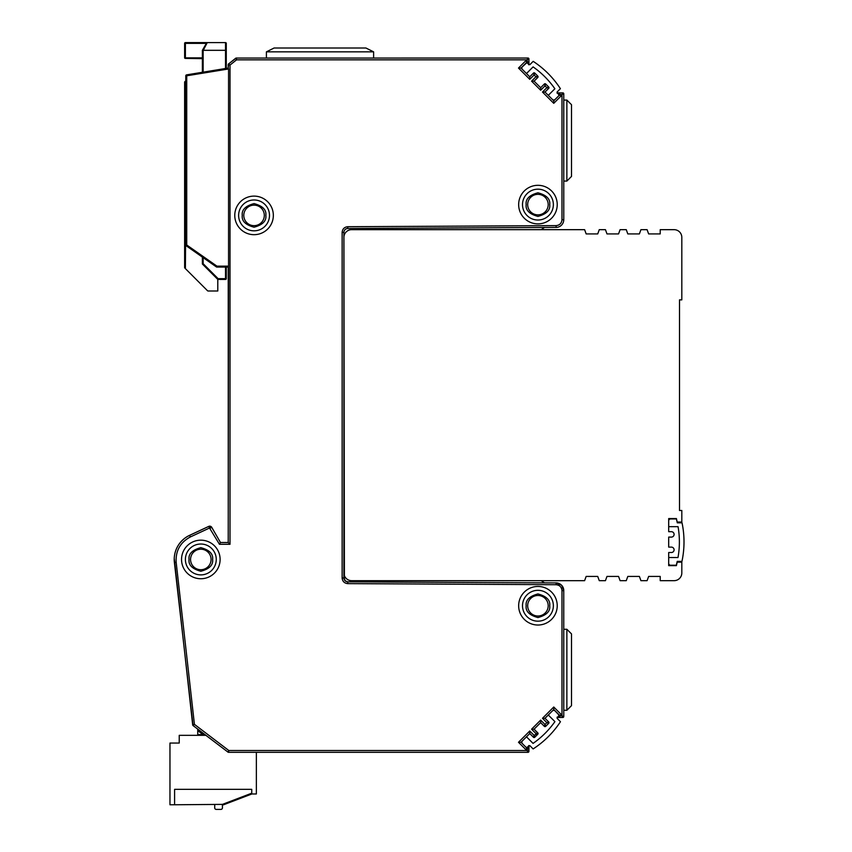 <?xml version="1.0" encoding="UTF-8"?>
<svg xmlns="http://www.w3.org/2000/svg" width="852" height="852" viewBox="0 0 852 852"><rect width="100%" height="100%" fill="white"/><g stroke="black" fill="none" stroke-linecap="round" stroke-linejoin="round"><path stroke-width="1.28" d="M343.952 231.946L343.92 232.372A3.855 3.855 0 0 1 347.765 228.517L556.111 227.399A7.689 7.689 0 0 0 563.758 219.709A7.711 7.711 0 0 1 556.111 227.42L347.765 228.517L347.754 226.717L556.1 225.62C559.658 225.237 561.617 223.267 561.979 219.709L561.979 94.678L562.852 92.9L557.591 92.9M346.349 581.554L347.328 581.799L346.349 581.554M345.497 581.085L343.899 577.976L343.899 232.372A3.887 3.887 0 0 1 347.765 228.485M344.4 579.829L343.92 232.372L342.131 232.372C342.472 228.964 344.346 227.079 347.754 226.717M186.705 245.003L185.779 245.003L186.173 245.759A0.927 0.927 0 0 1 185.779 245.003L186.726 244.993L186.194 245.738L216.408 266.889L216.94 266.144L216.93 267.059L228.24 267.059L228.24 542.511L230.008 544.29L219.454 544.29L209.528 528.016L190.337 536.962L189.581 535.333A26.614 26.614 0 0 0 174.383 562.437L193.042 725.553A0.927 0.927 0 0 1 192.68 724.924L174.245 558.22M343.92 577.976A3.855 3.855 0 0 0 347.765 581.831L345.337 580.947M228.208 68.991L228.208 68.053L186.556 74.88L186.705 75.785L186.556 74.869L186.024 75.2L186.726 75.796L186.726 244.993L216.94 266.144L228.549 266.133L228.549 68.969L228.24 68.075L186.556 74.869L186.737 75.785L185.811 75.785A0.927 0.927 0 0 1 186.226 74.997M557.581 92.879L562.852 92.879L563.779 93.805L563.779 219.709L563.758 93.805L562.852 92.879A0.927 0.927 0 0 1 563.779 93.805L561.095 94.678L557.038 93.124M544.375 83.986L545.685 83.986L548.731 87.042A0.927 0.927 0 0 1 548.731 88.352L546.846 87.692L548.731 87.042L545.663 84.007L545.024 85.871L544.396 84.007L540.658 87.735L544.375 83.986A0.927 0.927 0 0 1 545.685 83.986L544.375 83.986M528.932 58.958L528.006 58.032A0.927 0.927 0 0 1 528.932 58.958L527.132 59.832L528.006 58.053L236.249 58.053L228.56 63.921L228.24 68.075L228.208 64.645A0.927 0.927 0 0 1 228.56 63.921L230.008 65.061L228.24 64.645L228.57 63.943L235.685 58.255A0.927 0.927 0 0 1 236.249 58.032L236.558 59.832L235.685 58.255L236.249 58.053L528.006 58.032L528.911 58.958L528.932 64.134L528.911 58.958M544.492 227.484L541.244 229.667M561.543 585.196L556.111 582.917A7.711 7.711 0 0 1 563.779 590.638L561.713 585.367M210.188 528.229L211.722 527.345L208.761 526.387A2.311 2.311 0 0 1 211.743 527.335L220.476 542.511L211.722 527.345A2.29 2.29 0 0 0 208.772 526.419L189.591 535.365A26.582 26.582 0 0 0 174.404 562.437L176.162 562.235L194.426 724.349L193.053 725.531L227.974 752.103L228.815 750.516L228.528 752.284L528.006 752.284L527.132 750.516L528.911 751.389L528.932 746.107M541.244 580.67L544.492 582.864M528.911 746.128L528.911 751.389L528.006 752.316L528.932 751.389A0.927 0.927 0 0 1 528.006 752.316L228.528 752.316A0.927 0.927 0 0 1 227.963 752.124L228.528 752.316M216.898 266.197L216.397 266.921L186.173 245.759L186.716 244.971M518.655 605.74A19.287 19.287 0 0 1 537.942 586.453A19.287 19.287 0 0 1 557.229 605.74A19.287 19.287 0 0 1 537.942 625.027A19.287 19.287 0 0 1 518.655 605.74M518.655 204.597A19.287 19.287 0 0 1 537.942 185.31A19.287 19.287 0 0 1 557.229 204.597A19.287 19.287 0 0 1 537.942 223.884A19.287 19.287 0 0 1 518.655 204.597M234.769 215.396A19.287 19.287 0 0 1 254.056 196.109A19.287 19.287 0 0 1 273.343 215.396A19.287 19.287 0 0 1 254.056 234.683A19.287 19.287 0 0 1 234.769 215.396M181.54 559.455A19.287 19.287 0 0 1 200.827 540.168A19.287 19.287 0 0 1 220.114 559.455A19.287 19.287 0 0 1 200.827 578.742A19.287 19.287 0 0 1 181.54 559.455M557.123 92.9L561.756 95.328L553.757 103.326L542.479 92.059L546.846 87.692L545.024 85.871L540.658 90.237L531.573 81.153L534.076 81.153L537.804 77.425L537.804 76.147A0.927 0.927 0 0 1 537.825 77.436L535.94 76.786L537.825 76.126L534.747 73.091L534.119 74.965L533.48 73.091L529.752 76.818L533.458 73.08A0.927 0.927 0 0 1 534.768 73.08L537.825 76.126M542.479 92.059L544.992 92.059L548.72 88.331L548.72 87.064M526.877 747.342L526.483 747.736L521.03 742.284L529.752 733.561L533.458 737.268A0.927 0.927 0 0 0 534.768 737.268L537.825 734.211L535.94 733.561L531.573 729.195L534.076 729.195L540.658 722.645L544.375 726.362A0.927 0.927 0 0 0 545.685 726.362L548.731 723.305L548.72 722.017A0.927 0.927 0 0 1 548.731 723.305L546.846 722.645L548.72 722.017L545.024 718.289L553.757 709.556L559.061 715.158M534.119 729.195L537.825 732.901A0.927 0.927 0 0 1 538.102 733.561L534.076 729.195L540.658 722.613L544.396 726.341L545.024 724.466L545.663 726.341L548.731 723.305M190.337 536.962C180.251 542.383 175.533 550.807 176.162 562.235M557.687 717.437L562.852 717.437L561.979 715.669L561.979 590.638C561.617 587.071 559.658 585.1 556.1 584.717L347.754 583.631C344.346 583.258 342.472 581.373 342.131 577.976L342.131 232.372M220.498 542.49L228.208 542.49L228.549 266.133M528.687 64.773L527.132 60.716L528.911 64.688M531.573 81.153L535.94 76.786L534.119 74.965L529.752 79.332L518.485 68.053L526.483 60.055L526.483 62.601L521.03 68.053L529.752 76.786M518.485 68.053L521.03 68.053M529.752 79.332L529.752 76.818L520.987 68.053L526.717 62.803M540.658 90.237L540.658 87.735L534.076 81.153L540.658 87.692M553.757 103.326L553.757 100.781L559.21 95.328L558.816 94.934M561.756 95.328L559.242 95.328L553.757 100.824L544.992 92.059L553.757 100.781M557.038 717.224L561.095 715.669L563.758 716.543A0.927 0.927 0 0 1 562.852 717.469L557.123 717.469M531.573 729.195L540.658 720.1L545.024 724.466L546.846 722.645L542.479 718.289L553.757 707.011L561.756 715.009L557.123 717.437M561.756 715.009L559.008 715.254M553.757 707.011L553.757 709.514L559.242 715.009M542.479 718.289L544.992 718.289L553.757 709.556M540.658 720.1L540.658 722.645M528.911 745.66L526.483 750.282L518.485 742.284L529.752 731.016L529.752 733.519L533.48 737.246L534.119 735.372L537.825 732.901M529.752 731.016L534.119 735.372L534.747 737.246L538.07 733.561A0.927 0.927 0 0 1 537.825 734.211L537.825 734.211M518.485 742.284L520.987 742.284L529.752 733.561M526.483 750.282L526.483 747.779L521.03 742.284M227.974 752.103L193.042 725.553A0.895 0.895 60.4 0 1 192.712 724.914L194.426 724.349L228.815 750.516L527.132 750.516L528.687 745.564M219.454 544.29L220.476 542.511L228.24 542.511M228.549 68.969L186.737 75.785M534.768 73.08L533.458 73.08M537.825 77.436L534.119 81.153M548.731 88.352L545.024 92.059M347.754 583.631L347.765 581.831L556.111 582.917L347.765 581.852A3.887 3.887 0 0 1 343.899 577.976L342.131 577.976M561.979 590.638L563.758 590.638L563.779 716.543L563.758 590.638A7.689 7.689 0 0 0 556.111 582.949L556.1 584.717M562.852 717.469L563.758 716.543M544.375 726.362L545.685 726.362M533.48 737.246L534.768 737.268M189.581 535.333L208.761 526.387L209.528 528.016M216.653 267.038L228.208 267.081M185.779 245.003L185.779 75.785L185.811 244.982M186.013 75.189L185.811 75.785M216.93 267.081A0.927 0.927 0 0 1 216.397 266.921M528.528 63.879A88.714 88.714 0 0 1 529.837 64.699L533.182 61.355A93.347 93.347 0 0 1 560.403 88.683L557.048 92.037A88.714 88.714 0 0 1 557.794 93.23M528.325 63.762A88.714 88.714 0 0 0 526.44 62.643L522.393 66.69A1.928 1.928 0 0 0 522.393 69.417L526.483 73.517L533.096 66.893A88.714 88.714 0 0 1 554.876 88.757L548.294 95.328L552.394 99.418A1.928 1.928 0 0 0 555.121 99.418L559.104 95.435A88.714 88.714 0 0 0 557.922 93.432M558.049 716.851A88.714 88.714 0 0 0 559.168 714.977L555.121 710.919A1.928 1.928 0 0 0 552.394 710.919L548.294 715.009L554.918 721.633A88.714 88.714 0 0 1 533.054 743.402L526.483 736.831L522.393 740.921A1.928 1.928 0 0 0 522.393 743.647L526.376 747.63A88.714 88.714 0 0 0 528.378 746.458M554.918 721.633A88.714 88.714 0 0 1 533.054 743.402A88.714 88.714 0 0 0 554.918 721.633M557.932 717.054A88.714 88.714 0 0 1 557.112 718.364L560.456 721.719A93.347 93.347 0 0 1 533.128 748.929L529.774 745.585A88.714 88.714 0 0 1 528.581 746.331M197.739 734.573L197.739 730.718L203.138 734.573L197.739 734.573M197.739 729.131L197.739 730.718M203.138 734.573L204.895 734.573M527.676 204.597A10.256 10.256 0 0 1 537.942 194.341A10.256 10.256 0 0 1 548.198 204.597A10.256 10.256 0 0 1 537.942 214.864A10.256 10.256 0 0 1 527.676 204.597M553.363 204.597A15.432 15.432 0 0 1 537.942 220.029A15.432 15.432 0 0 1 522.51 204.597A15.432 15.432 0 0 1 537.942 189.176A15.432 15.432 0 0 1 553.363 204.597M527.676 605.74A10.256 10.256 0 0 1 537.942 595.484A10.256 10.256 0 0 1 548.198 605.74A10.256 10.256 0 0 1 537.942 616.007A10.256 10.256 0 0 1 527.676 605.74M553.363 605.74A15.432 15.432 0 0 1 537.942 621.172A15.432 15.432 0 0 1 522.51 605.74A15.432 15.432 0 0 1 537.942 590.319A15.432 15.432 0 0 1 553.363 605.74M190.56 559.455A10.256 10.256 0 0 1 200.827 549.199A10.256 10.256 0 0 1 211.083 559.455A10.256 10.256 0 0 1 200.827 569.722A10.256 10.256 0 0 1 190.56 559.455M216.259 559.455A15.432 15.432 0 0 1 200.827 574.887A15.432 15.432 0 0 1 185.395 559.455A15.432 15.432 0 0 1 200.827 544.023A15.432 15.432 0 0 1 216.259 559.455M243.789 215.396A10.256 10.256 0 0 1 254.056 205.14A10.256 10.256 0 0 1 264.312 215.396A10.256 10.256 0 0 1 254.056 225.663A10.256 10.256 0 0 1 243.789 215.396M269.488 215.396A15.432 15.432 0 0 1 254.056 230.828A15.432 15.432 0 0 1 238.624 215.396A15.432 15.432 0 0 1 254.056 199.975A15.432 15.432 0 0 1 269.488 215.396M225.514 68.501L225.514 42.6L207.27 42.6L203.255 50.311L226.281 50.311L226.281 43.367A0.767 0.767 0 0 0 225.514 42.6A0.767 0.767 0 0 1 226.281 43.367L226.281 68.373M185.779 240.818L184.628 241.521L184.628 267.539L184.628 241.521L184.628 267.539L184.628 241.521L185.395 240.818L184.628 241.521L184.628 217.761L185.395 217.761L185.779 199.198M185.779 198.431L184.628 199.198L185.395 198.431L185.395 81.174L184.628 81.941L184.628 199.198L184.628 81.941L185.779 81.174M204.927 47.094L205.396 46.21L204.927 47.094M202.595 49.927L206.599 42.983L202.371 50.311L203.138 50.524L202.595 49.927L207.27 42.6L185.395 42.6L185.395 43.367L206.376 43.367L207.27 42.6M225.514 267.081L225.514 278.657L218.112 278.657L217.792 279.424L217.792 291.001L208.09 291.001A0.767 0.767 0 0 1 207.547 290.777L185.395 268.625L185.779 217.761M202.371 257.091L202.371 264.003L217.792 279.424L225.514 279.424A0.767 0.767 0 0 0 226.281 278.657A0.767 0.767 0 0 1 225.514 279.424L225.514 278.657L226.281 278.657L226.281 267.081M202.371 264.003L203.138 263.683L203.138 257.634M206.376 43.367L202.371 50.311L202.371 72.282M184.628 199.198A0.767 0.767 0 0 1 185.395 198.431A0.767 0.767 0 0 0 184.628 199.198L184.628 217.761M217.792 291.001L208.09 291.001M202.371 58.65L185.395 58.405A0.767 0.564 180 0 1 184.628 57.872L184.628 43.367A0.767 0.767 0 0 1 185.395 42.6A0.767 0.767 0 0 0 184.628 43.367L185.395 43.367L185.395 57.872L202.371 57.872M184.628 267.539A0.767 0.767 0 0 0 184.852 268.082A0.767 0.767 0 0 1 184.628 267.539L185.395 268.625M266.399 58.032L266.399 51.855L274.11 48L365.913 48L373.623 51.855L373.623 58.032M266.399 51.855L373.623 51.855M566.868 181.071L566.868 100.067L571.5 104.7L571.5 176.439L566.868 181.071L563.779 181.071M566.868 100.067L563.779 100.067M566.868 710.27L566.868 629.277L571.5 633.899L571.5 705.648L566.868 710.27L563.779 710.27M566.868 629.277L563.779 629.277M222.425 804.384L251.745 793.201L251.745 789.346L174.596 789.346L174.596 804.767L222.425 804.384M214.715 804.767L214.715 807.856A1.544 1.544 0 0 0 216.259 809.4L220.881 809.4A1.544 1.544 0 0 0 222.425 807.856L222.425 804.767M205.907 735.34L179.229 735.34L179.229 743.061L169.963 743.061L169.963 804.767L174.596 804.767L174.596 789.346L251.745 789.346L251.745 793.968L256.367 793.968L256.367 752.316M203.916 734.573L203.916 735.34M251.255 793.382L223.149 804.107L223.426 804.831L251.532 794.107L251.255 793.382M228.666 802.829L243.48 797.174M584.61 580.67L351.642 580.67A7.711 7.711 0 0 1 343.92 572.959L343.92 237.388A7.711 7.711 0 0 1 351.642 229.667L584.61 229.667L586.155 233.917L597.721 233.917L586.155 233.917L597.721 233.917L599.265 229.667L605.442 229.667L606.986 233.917L618.552 233.917L606.986 233.917L618.552 233.917L620.096 229.667L626.273 229.667L627.807 233.917L639.383 233.917L627.807 233.917L639.383 233.917L640.928 229.667L647.094 229.667L648.638 233.917L660.215 233.917L648.638 233.917L660.215 233.917L660.215 229.667L674.092 229.667A7.711 7.711 0 0 1 681.813 237.388L681.813 299.872L679.502 299.872L679.502 510.476L679.502 299.872L679.502 510.476L681.813 510.476L681.813 522.042L677.18 522.042L676.413 518.57L668.692 518.57L676.413 518.57L668.692 518.57L668.692 531.691L668.692 518.57L668.692 531.691L671.397 531.691A2.705 2.705 0 0 1 674.092 534.385A2.705 2.705 0 0 1 671.397 537.09L668.692 537.09L671.397 537.09L668.692 537.09L668.692 547.112L668.692 537.09L668.692 547.112L671.397 547.112A2.705 2.705 0 0 1 674.092 549.817A2.705 2.705 0 0 1 671.397 552.511L668.692 552.511L671.397 552.511L668.692 552.511L668.692 565.632L668.692 552.511L668.692 565.632L676.413 565.632L668.692 565.632L676.413 565.632L677.18 562.16L681.813 562.16L681.813 572.959A7.711 7.711 0 0 1 674.092 580.67L660.215 580.67L660.215 576.431L648.638 576.431L660.215 576.431L648.638 576.431L647.094 580.67L640.928 580.67L639.383 576.431L627.807 576.431L639.383 576.431L627.807 576.431L626.273 580.67L620.096 580.67L618.552 576.431L606.986 576.431L618.552 576.431L606.986 576.431L605.442 580.67L599.265 580.67L597.721 576.431L586.155 576.431L597.721 576.431L586.155 576.431L584.61 580.67M676.36 518.953L670.63 518.953L676.36 518.953A88.714 88.714 0 0 1 677.297 522.819L682.037 522.819A93.347 93.347 0 0 1 681.951 561.383L677.223 561.383A88.714 88.714 0 0 1 676.264 565.238L670.63 565.238A1.928 1.928 0 0 1 668.692 563.31L668.692 557.527L678 557.527A88.714 88.714 0 0 0 678.064 526.674A88.714 88.714 0 0 1 678 557.527A88.714 88.714 0 0 0 678.064 526.674L668.692 526.674L668.692 520.881A1.928 1.928 0 0 1 670.63 518.953L676.36 518.953M660.215 229.667L674.092 229.667L660.215 229.667M548.731 721.995L544.992 718.289M526.483 60.055L527.132 60.716L527.132 59.832L236.558 59.832L230.008 65.061L230.008 544.29M561.979 219.709L563.758 219.709M556.1 225.62L556.111 227.42M549.742 204.597C550.413 199.017 546.483 195.087 537.942 192.797C529.401 195.087 525.471 199.017 526.142 204.597C525.471 210.178 529.401 214.118 537.942 216.408C546.483 214.118 550.413 210.178 549.742 204.597M549.742 605.74C550.413 600.159 546.483 596.23 537.942 593.94C529.401 596.23 525.471 600.159 526.142 605.74C525.471 611.321 529.401 615.261 537.942 617.551C546.483 615.261 550.413 611.321 549.742 605.74M212.627 559.455C213.298 553.875 209.368 549.945 200.827 547.655C192.286 549.945 188.356 553.875 189.027 559.455C188.356 565.036 192.286 568.976 200.827 571.255C209.368 568.976 213.298 565.036 212.627 559.455M265.856 215.396C266.527 209.816 262.597 205.886 254.056 203.596C245.514 205.886 241.585 209.816 242.256 215.396C241.585 220.977 245.514 224.917 254.056 227.207C262.597 224.917 266.527 220.977 265.856 215.396M225.514 42.6A0.767 0.767 0 0 1 226.281 43.367A0.767 0.767 0 0 0 225.514 42.6M218.112 278.657L203.138 263.683M203.138 72.164L203.138 50.524"/></g></svg>
